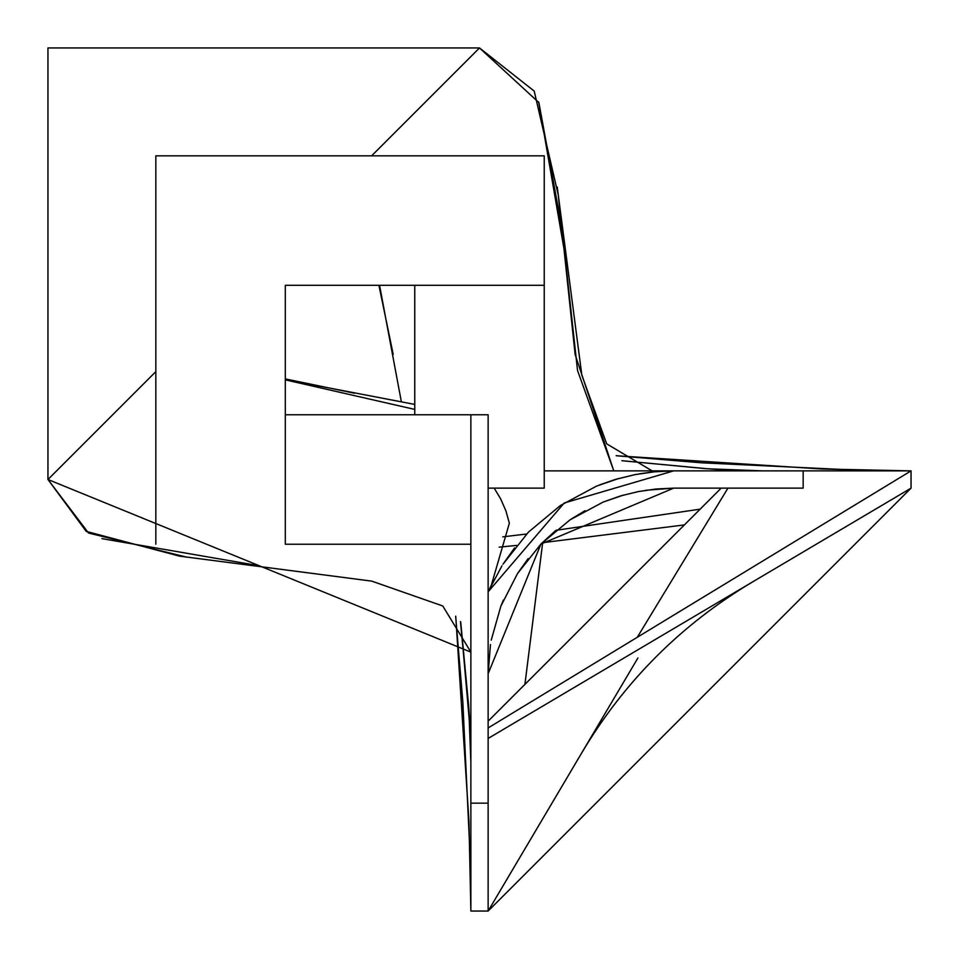 <?xml version="1.0" encoding="UTF-8"?>
<svg xmlns="http://www.w3.org/2000/svg" width="959" height="959" viewBox="0 0 959 959"><rect width="100%" height="100%" fill="white"/><g stroke="black" fill="none" stroke-linecap="round" stroke-linejoin="round"><path stroke-width="1.44" d="M285.303 544.232L285.303 414.767L285.303 544.232L470.869 544.232L285.303 544.232L285.303 414.767L488.131 414.767L488.131 803.163L470.869 803.163L470.869 414.767L488.131 414.767L488.131 803.163L470.869 803.163L470.869 414.767L285.303 414.767L285.303 285.303L544.232 285.303L544.232 155.838L155.838 155.838L155.838 544.232L155.838 155.838L544.232 155.838L544.232 285.303L414.767 285.303L414.767 414.767L414.767 285.303M639.521 473.794L654.278 471.816L673.697 470.869L803.163 470.869L803.163 488.131L673.697 488.131L540.924 544.065L488.143 673.697L490.481 644.556M501.965 565.822L488.131 591.823L493.921 579.823M528.361 532.221L502.972 564.24L514.551 547.961M560.308 505.573L528.481 532.089L560.308 505.573L596.558 486.105L618.651 478.493M599.519 484.918L615.486 479.404L634.99 474.621L654.278 471.816L673.697 470.869L803.163 470.869L803.163 488.131L673.697 488.131L645.886 490.265M623.398 495.096L603.103 502.084L569.946 519.898L540.732 544.256M585.05 510.691L570.977 519.203M555.153 530.962L540.84 544.149L517.512 573.554L500.826 606.256L491.224 640.168L500.826 606.256L503.379 600.046M528.109 558.653L517.512 573.554M673.697 488.131L655.944 489.006L638.262 491.583L620.389 495.971L603.103 502.084M488.131 591.835L564.192 503.007L673.697 470.869L544.232 470.869L673.697 470.869M544.232 488.131L544.232 285.303L544.232 488.131L488.131 488.131L544.232 488.131M285.303 414.767L285.303 285.303M488.131 803.163L488.131 911.05L470.869 911.05L470.869 803.163L470.869 911.05L488.131 911.05L488.131 803.163M637.903 657.994L488.131 911.05L911.05 488.131L488.131 738.43L911.05 488.131L911.05 470.869L488.131 727.941L911.05 470.869L803.163 470.869L911.05 470.869L821.503 468.963L616.265 455.753L701.64 462.813L850.261 469.85L911.05 470.869L911.05 488.131L488.131 911.05L581.19 753.81C624.009 681.549 681.549 624.009 753.81 581.19M727.941 488.131L637.279 637.279M47.95 479.5L470.869 652.12L442.794 605.992L371.708 581.118L179.441 556.124L86.226 531.382L47.95 479.5L47.95 47.95L479.5 47.95L534.211 91.093L558.258 194.941L575.124 354.47L613.772 470.869L577.522 370.45L562.058 228.889L538.886 102.589L479.5 47.95L371.613 155.838L479.5 47.95L47.95 47.95L47.95 479.5L155.838 371.613L47.95 479.5L88.516 533.012L187.041 557.239M652.12 470.869L606.687 443.849L581.837 375.173L557.239 187.041L581.837 375.173L606.687 443.849L652.12 470.869M379.56 285.303L401.258 401.258L379.56 285.303M414.767 409.409L285.303 379.848L414.767 409.409M285.303 379.56L414.767 404.422L285.303 379.56M721.168 488.131L488.131 721.168L721.168 488.131M285.303 378.913L354.351 393.19L285.303 378.913M101.894 538.622L259.409 565.81L101.894 538.622M565.81 259.409L538.622 101.894L565.81 259.409M378.913 285.303L393.19 354.351M762.765 470.869L707.874 468.795L621.888 460.704L705.548 468.627L738.43 470.869M494.185 488.131L500.598 498.764L505.92 510.883L509.349 523.206L491.488 584.63L509.349 523.206L505.92 510.883L500.598 498.764L494.185 488.131M502.78 536.86L526.635 534.007L502.78 536.86M555.956 530.303L700.142 509.157L555.956 530.303M684.378 524.921L542.243 542.722M516.589 545.419L499.148 547.145M470.869 738.43L460.704 621.888L468.627 705.548L470.869 738.43M524.921 684.378L542.674 542.674M460.464 621.576L469.43 716.864L460.464 621.576M455.645 616.158L462.813 701.64L469.85 850.261L470.869 911.05L468.963 821.503L455.753 616.265M468.795 707.874L470.869 762.765M701.64 462.813L616.158 455.645"/></g></svg>
